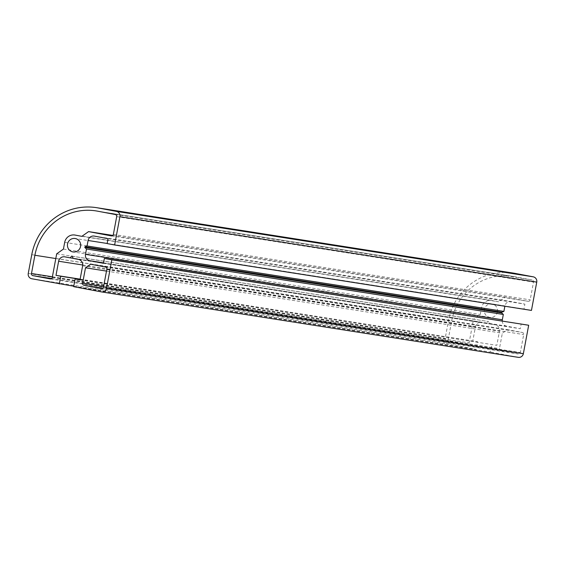 <?xml version="1.0" encoding="UTF-8"?>
<svg xmlns="http://www.w3.org/2000/svg" width="565" height="565" viewBox="0 0 565 565"><rect width="100%" height="100%" fill="white"/><g stroke="black" fill="none" stroke-linecap="round" stroke-linejoin="round"><path stroke-width="0.42" stroke-dasharray="2.83 2.12" d="M497.384 311.88A6.801 6.611 -81.1 0 0 491.938 303.935A6.801 6.611 -81.1 0 0 484.353 309.627A6.801 6.611 -81.1 0 0 489.834 317.368A6.801 6.611 -81.1 0 0 497.384 311.88M56.691 253.826L473.519 319.26L480.257 314.514L481.514 307.805A9.097 8.849 98.9 0 1 491.889 300.502L498.669 301.781L505.414 297.035L528.113 301.329A1.822 1.773 -81.1 0 0 530.189 299.867L533.515 282.069A1.822 1.773 -81.1 0 0 532.117 279.95L514.369 276.596A54.96 53.463 -81.1 0 0 512.78 276.327A54.96 53.463 -81.1 0 0 451.725 320.694L448.313 338.944A1.822 1.773 -81.1 0 0 449.712 341.062L467.022 344.332A1.822 1.773 -81.1 0 0 469.098 342.87L473.519 319.26M63.428 249.08L480.257 314.514M81.84 236.347L498.669 301.781M112.838 235.414L505.414 297.035M500.858 350.717L518.253 354.008A1.822 1.773 -81.1 0 0 520.33 352.546L523.691 334.565A1.822 1.773 -81.1 0 0 522.286 332.453L507.427 329.642L502.327 333.23L499.453 348.605A1.822 1.773 -81.1 0 0 500.858 350.717L102.816 288.235M90.598 264.208L507.427 329.642M106.495 271.094L502.327 333.23M73.768 286.222L476.161 349.389L448.589 344.184A4.548 4.428 98.9 0 1 445.079 338.887L448.596 320.108A58.237 56.648 98.9 0 1 513.288 273.086M80.11 279.301L477.602 341.698L476.161 349.389M80.138 279.152L477.602 341.698M73.104 258.311L481.684 322.283A5.459 5.311 -81.1 0 0 475.462 326.662L472.82 340.794M71.663 256.1L488.492 321.534L487.016 323.286M72.355 256.228L488.492 321.534M73.139 258.41L489.968 323.844L489.184 321.662M79.997 279.894L496.826 345.328L499.467 331.196A5.459 5.311 -81.1 0 0 495.258 324.847L489.968 323.844M80.025 279.746L496.826 345.328M73.683 286.667L490.512 352.101L491.953 344.41M518.176 357.32L490.512 352.101M103.451 263.297L520.28 328.731L521.198 323.837M502.229 320.856A5.459 5.311 -81.1 0 0 506.537 326.139L520.28 328.731M108.056 238.698L524.885 304.132L511.141 301.533A5.459 5.311 -81.1 0 0 504.919 305.912L504.863 306.244M107.145 243.572L523.974 309.006L524.885 304.132M531.453 310.418L523.974 309.006M52.27 277.436L469.098 342.87M64.685 242.371L481.514 307.805M491.621 300.46L82.094 236.17L491.889 300.502M111.39 235.909L528.113 301.329M113.36 234.433L530.189 299.867M116.687 216.635L533.515 282.069M115.288 214.516L532.117 279.95M97.54 211.162L514.369 276.596M55.808 258.544L451.725 320.694M52.39 276.794L448.313 338.944M51.585 278.559L449.712 341.062M50.299 278.912L467.022 344.332M101.531 288.588L518.253 354.008M103.501 287.112L520.33 352.546M106.863 269.131L523.691 334.565M105.457 267.019L522.286 332.453M103.621 286.462L499.453 348.605M31.767 254.674L448.596 320.108M28.25 273.453L445.079 338.887M31.76 278.75L448.589 344.184M82.73 265.013L475.462 326.662M64.855 256.849L481.684 322.283M78.429 259.413L495.258 324.847M82.638 265.762L499.467 331.196M103.536 262.873L506.537 326.139M107.166 243.473L504.919 305.912M94.313 236.099L511.141 301.533M491.938 303.935L75.11 238.508M489.834 317.368L73.005 251.934M111.34 235.902L528.169 301.336M95.958 210.893L512.78 276.327M50.25 278.905L467.078 344.339M101.481 288.581L518.31 354.015M64.7 256.821L481.528 322.255M94.157 236.071L510.986 301.505"/><path stroke-width="0.85" d="M80.555 246.446A6.801 6.611 98.9 0 1 73.005 251.934A6.801 6.611 98.9 0 1 67.525 244.193A6.801 6.611 98.9 0 1 75.11 238.508A6.801 6.611 98.9 0 1 80.555 246.446M56.691 253.826L52.27 277.436A1.822 1.773 98.9 0 1 50.193 278.898L32.883 275.628A1.822 1.773 98.9 0 1 31.485 273.509L34.896 255.26A54.96 53.463 98.9 0 1 95.958 210.893A54.96 53.463 98.9 0 1 97.54 211.162L115.288 214.516A1.822 1.773 98.9 0 1 116.687 216.635L113.36 234.433A1.822 1.773 98.9 0 1 111.284 235.895L88.585 231.608L81.84 236.347L75.06 235.068A9.097 8.849 -81.1 0 0 64.685 242.371L63.428 249.08L56.691 253.826M88.585 231.608L112.838 235.414M101.425 288.574L84.03 285.283A1.822 1.773 98.9 0 1 82.624 283.171L85.499 267.796L90.598 264.208L105.457 267.019A1.822 1.773 98.9 0 1 106.863 269.131L103.501 287.112A1.822 1.773 98.9 0 1 101.425 288.574L101.531 288.588M85.499 267.796L106.495 271.094M59.332 283.955L60.773 276.264L55.992 275.36L58.633 261.228A5.459 5.311 -81.1 0 1 64.855 256.849L70.187 257.852L71.663 256.1L72.355 256.228L73.139 258.41L78.429 259.413A5.459 5.311 -81.1 0 1 82.638 265.762L79.997 279.894L75.124 278.976L73.683 286.667L101.347 291.886A4.548 4.428 -81.1 0 0 106.531 288.242L111.849 259.815L104.37 258.403L103.451 263.297L89.708 260.705A5.459 5.311 -81.1 0 1 85.499 254.349L86.494 249.01L84.806 247.463L84.941 246.75L87.067 245.98L88.091 240.485A5.459 5.311 -81.1 0 1 94.313 236.099L108.056 238.698L107.145 243.572L114.624 244.984L119.921 216.685A4.548 4.428 -81.1 0 0 116.411 211.395L98.141 207.948A58.237 56.648 -81.1 0 0 96.46 207.652A58.237 56.648 -81.1 0 0 31.767 254.674L28.25 273.453A4.548 4.428 -81.1 0 0 31.76 278.75L73.768 286.222M96.46 207.652L513.288 273.086A58.237 56.648 98.9 0 1 514.969 273.375L533.24 276.829A4.548 4.428 98.9 0 1 536.75 282.119L531.453 310.418L114.624 244.984M60.773 276.264L80.11 279.301M55.992 275.36L80.138 279.152M70.187 257.852L73.104 258.311M75.124 278.976L80.025 279.746M111.849 259.815L528.678 325.249L523.36 353.676A4.548 4.428 98.9 0 1 518.176 357.32L101.608 291.928M104.37 258.403L528.678 325.249M86.494 249.01L503.323 314.444L502.327 319.783A5.459 5.311 -81.1 0 0 502.229 320.856M84.806 247.463L501.635 312.897L503.323 314.444M84.941 246.75L501.769 312.184L501.635 312.897M87.067 245.98L503.895 311.407L501.769 312.184M504.863 306.244L503.895 311.407M34.896 255.26L55.808 258.544M31.485 273.509L52.39 276.794M32.883 275.628L51.585 278.559M84.03 285.283L102.816 288.235M82.624 283.171L103.621 286.462M116.411 211.395L533.24 276.829M98.141 207.948L514.969 273.375M58.633 261.228L82.73 265.013M106.531 288.242L523.36 353.676M89.708 260.705L103.536 262.873M85.499 254.349L502.327 319.783M88.091 240.485L107.166 243.473M119.921 216.685L536.75 282.119M101.474 291.914L518.303 357.348"/></g></svg>
